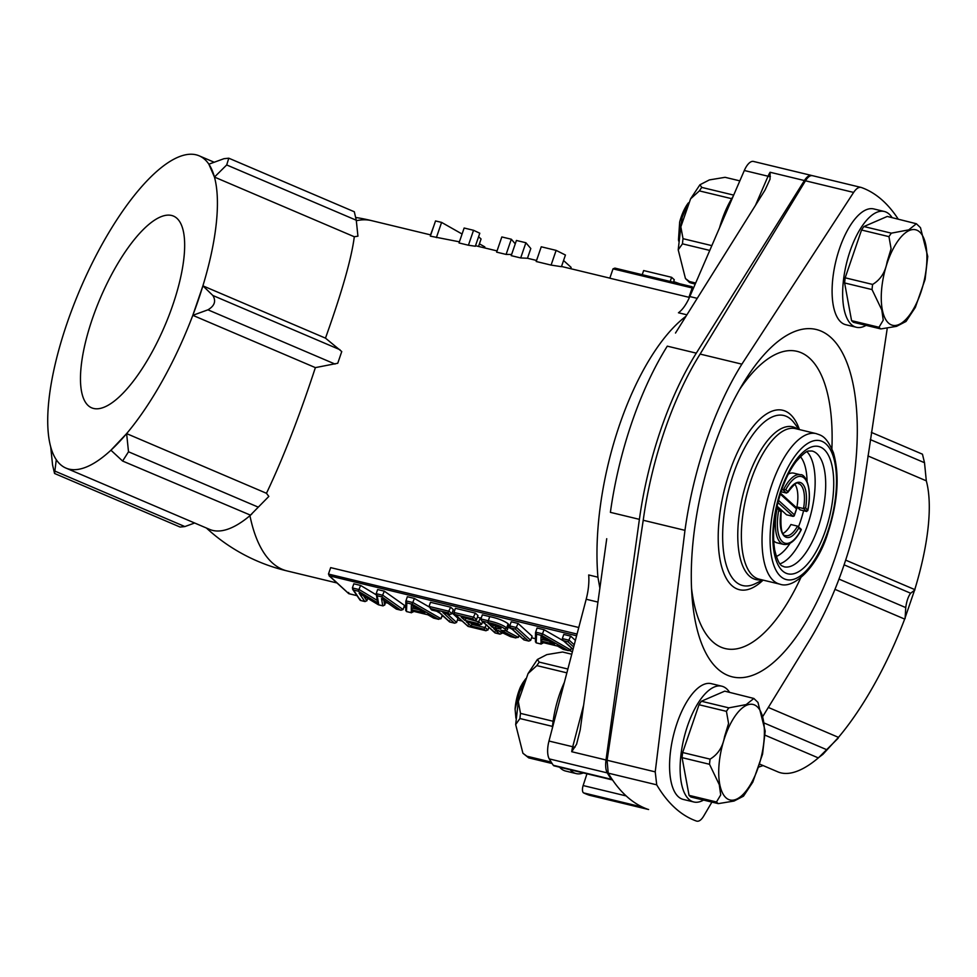 <?xml version="1.0" encoding="UTF-8"?>
<svg xmlns="http://www.w3.org/2000/svg" width="977" height="977" viewBox="0 0 977 977"><rect width="100%" height="100%" fill="white"/><g stroke="black" fill="none" stroke-linecap="round" stroke-linejoin="round"><path stroke-width="1.47" d="M778.461 500.322L794.435 514.867L796.792 508.101L796.145 507.613M794.069 516.076L794.435 514.867L793.141 516.393L786.546 514.794L777.033 506.135M887.128 329.09L865.072 476.336A202.508 83.521 -76.4 0 1 843.725 565.903A202.508 83.521 -76.4 0 1 808.174 642.536L763.025 716.08M713.662 447.967A178.681 73.69 -76.4 0 1 744.12 381.812A178.681 73.69 -76.4 0 1 843.004 353.918A178.681 73.69 -76.4 0 1 834.895 558.368A178.681 73.69 -76.4 0 1 749.286 676.365A178.681 73.69 -76.4 0 1 692.095 597.399A178.681 73.69 -76.4 0 1 713.662 447.967M739.589 389.481A152.888 63.053 -76.4 0 1 831.891 448.761M711.915 802.093L703.721 816.027C701.278 820.069 698.873 821.755 696.516 821.083A327.588 135.107 -76.4 0 1 656.727 784.836L655.225 771.867L684.962 530.34L643.22 520.265A202.508 83.521 -76.4 0 1 664.568 430.698A202.508 83.521 -76.4 0 1 700.118 354.077L805.475 180.794C807.967 176.764 810.385 175.078 812.742 175.762M684.962 530.34A202.508 83.521 -76.4 0 1 706.322 440.774A202.508 83.521 -76.4 0 1 741.873 364.152L853.617 192.42C856.353 188.439 858.893 186.79 861.25 187.462A327.588 135.107 -76.4 0 1 898.181 219.08M812.437 175.665L861.25 187.462M794.863 484.226A26.806 11.052 -76.4 0 1 796.927 506.965L800.139 509.884L806.733 511.484L807.832 509.799A34.329 14.166 103.6 0 0 804.218 478.083A34.329 14.166 103.6 0 0 785.764 489.697L787.951 491.687L787.718 492.469C793.861 484.409 797.391 481.429 798.294 483.53A26.806 11.052 103.6 0 1 803.509 508.553L796.927 506.965M806.733 511.484L803.509 508.553L805.646 507.808A28.296 11.663 -76.4 0 0 802.3 483.688A28.296 11.663 -76.4 0 0 787.951 491.687L786.497 493.067L783.285 490.136A35.819 14.777 -76.4 0 1 800.407 474.761L793.812 473.173A35.819 14.777 103.6 0 0 788.329 474.126M773.674 540.843A35.819 14.777 103.6 0 0 777.008 542.821L783.603 544.409A35.819 14.777 -76.4 0 1 777.277 507.698L776.715 507.564M780.989 510.873L777.277 507.698L778.803 510.018A34.329 14.166 103.6 0 0 782.43 541.722A34.329 14.166 103.6 0 0 800.884 530.12L797.501 526.115L790.906 524.527A26.806 11.052 -76.4 0 1 782.98 533.466M648.618 809.518L648.007 809.371A327.588 135.107 -76.4 0 1 608.207 773.137L607.083 760.253L643.22 520.265M800.737 577.847A152.888 63.053 -76.4 0 1 691.557 588.508M786.497 493.067L781.038 491.736M785.764 489.697L781.71 489.758M780.281 494.081L796.487 508.846L796.792 508.101M801.177 529.265L797.501 526.115A26.806 11.052 103.6 0 1 785.716 535.64C781.722 536.043 780.22 528.007 781.209 511.533M798.685 528.13A28.296 11.663 -76.4 0 1 784.348 536.129A28.296 11.663 -76.4 0 1 780.989 512.009L780.489 510.629L780.989 512.009L778.803 510.018M800.407 474.761C804.462 473.466 812.913 486.155 807.808 510.605L805.646 507.808M753.792 161.535A17.867 7.364 103.6 0 0 753.499 161.449A17.867 7.364 103.6 0 0 744.315 170.499L768.056 176.226A17.867 7.364 -76.4 0 1 770.108 172.257L770.047 179.17L765.04 190.051L675.498 333.035M606.729 538.718L580.191 729.953L576.589 744.218L571.716 751.716L606.009 759.984A17.867 7.364 103.6 0 0 607.291 772.905A327.588 135.107 103.6 0 0 611.309 779.28A5.96 2.455 103.6 0 0 612.066 779.854A5.96 2.455 103.6 0 0 612.481 779.866M165.638 215.367A104.234 35.087 -66.9 0 0 96.088 308.561A104.234 35.087 -66.9 0 0 91.655 407.824A104.234 35.087 -66.9 0 0 99.495 408.557A104.234 35.087 -66.9 0 0 169.045 315.351A104.234 35.087 -66.9 0 0 173.479 216.088A104.234 35.087 -66.9 0 0 165.638 215.367M612.066 779.854L554.044 765.846A5.96 2.455 103.6 0 1 553.287 765.272A327.588 135.107 103.6 0 1 549.269 758.909A17.867 7.364 103.6 0 1 548.976 741.042L586.188 599.243A35.734 14.74 -76.4 0 0 588.691 574.965L597.924 577.187A180.171 74.313 -76.4 0 1 619.54 424.91A180.171 74.313 -76.4 0 1 685.646 316.511L686.037 316.206M639.398 519.349L610.393 512.351A202.508 83.521 -76.4 0 1 631.74 422.785A202.508 83.521 -76.4 0 1 667.291 346.151L696.296 353.149A202.508 83.521 -76.4 0 0 639.398 519.349L606.009 759.984M354.297 236.752C351.598 258.123 341.999 291.915 325.475 338.14L202.898 285.846A169.754 57.142 -66.9 0 0 214.451 177.069L226.701 164.954L228.789 158.201L354.309 211.765L356.275 220.24L357.936 236.178L354.297 236.752L214.451 177.069A169.754 57.142 -66.9 0 0 208.858 164.185A169.754 57.142 -66.9 0 0 199.186 155.831A169.754 57.142 -66.9 0 0 154.207 173.711A169.754 57.142 -66.9 0 0 138.526 190.307A169.754 57.142 -66.9 0 0 72.335 308.598A169.754 57.142 -66.9 0 0 62.235 338.079A169.754 57.142 -66.9 0 0 50.694 446.843A169.754 57.142 -66.9 0 0 56.287 459.727A169.754 57.142 -66.9 0 0 65.947 468.093L209.664 529.412A169.754 57.142 -66.9 0 0 222.426 530.596A169.754 57.142 -66.9 0 0 249.941 515.685L251.871 513.914M65.947 468.093A169.754 57.142 -66.9 0 0 78.71 469.278A169.754 57.142 -66.9 0 0 110.926 450.214A169.754 57.142 -66.9 0 0 126.619 433.617A169.754 57.142 -66.9 0 0 192.811 315.327A169.754 57.142 -66.9 0 0 202.898 285.846L192.811 315.327L207.942 309.819C214.622 305.874 216.259 301.087 212.852 295.481L202.898 285.846M759.691 764.112L777.814 771.842A169.754 57.142 -66.9 0 0 790.576 773.039A169.754 57.142 -66.9 0 0 818.836 757.48M689.457 297.387A180.171 74.313 103.6 0 0 688.944 297.301L609.819 278.201L613.019 268.846L614.912 268.113L691.972 286.713L692.143 287.946L691.801 286.701L615.315 268.248M436.389 237.594L441.592 222.402L435.534 220.936L430.332 236.141L459.41 241.832M520.692 257.94L527.47 258.258L530.804 248.524L525.895 242.748L516.418 240.464L511.215 255.656L520.692 257.94L525.895 242.748M551.089 265.097L561.445 266.684L565.439 255.021L556.121 250.381L541.246 246.79L536.202 261.506L551.089 265.097L556.121 250.381M356.324 220.729A180.171 74.313 -76.4 0 1 371.675 220.655L430.747 234.92M268.834 496.426L250.442 515.135L268.834 496.426L266.465 493.287C282.939 458.677 299.243 416.788 315.376 367.621L337.749 363.261L341.755 351.561L325.475 338.14M337.016 582.976L287.14 570.947A180.171 74.313 -76.4 0 1 249.941 515.685M578.775 627.503L330.666 567.625L328.467 574.061L329.823 576.222L348.85 593.698L357.008 595.665M506.11 254.423L511.313 239.231L501.836 236.947L496.634 252.139L506.11 254.423L511.618 254.484M468.423 245.227L475.335 246.241L479.792 233.222L473.54 230.291L464.136 228.02L459.019 242.955L468.423 245.227L473.54 230.291M360.122 600.22L352.636 589.302L353.54 590.047L352.392 587.946L353.808 583.806L360.623 585.443L376.243 594.822M383.851 600.293L384.682 605.105L382.752 605.789L381.506 598.535L396.515 609.111L400.546 610.088L381.848 596.886L377.207 595.762L376.218 593.686L377.635 589.546L384.34 591.17L404.502 605.41L403.086 609.55L401.022 610.234L396.393 609.123M405.748 610.637L405.834 601.319L407.336 596.715L414.395 598.425L429.001 606.827M436.658 611.223L439.858 613.08M431.712 610.002L429.05 606.436L430.478 602.296L450.666 607.181L453.304 609.575L451.887 613.715L449.994 614.448L443.753 612.909M452.131 612.97L458.005 618.319L456.589 622.459L454.708 623.192L449.713 621.995L454.293 623.057L443.338 612.835M468.007 626.367L454.574 614.13L453.975 612.457L455.392 608.317L475.347 613.129L477.961 615.51L476.544 619.65L474.663 620.383L462.036 617.305M477.423 617.073L481.124 618.392M482.272 622.422L483.933 622.825M494.96 632.876L481.527 620.639L480.928 618.966L482.345 614.826L489.733 616.609C497.843 618.331 503.973 620.725 508.125 623.766L508.98 625.17L507.21 629.909C506.526 630.739 504.62 630.91 501.494 630.434L500.871 630.287C505.182 631.02 506.538 630.58 504.926 628.968C501.152 626.233 495.632 624.108 488.353 622.581L482.284 621.116L495.278 632.949L499.589 633.988L493.666 628.59L510.568 636.638L510.763 635.526M508.272 627.222L512.253 629.298M523.819 639.837L510.397 627.6L509.786 625.927L511.203 621.787L518.115 623.448L532.111 636.198L530.694 640.338L528.813 641.083L523.965 639.911L528.398 640.949L515.404 629.115L518.115 623.448M535.445 641.938L535.53 632.62L537.032 628.016L544.091 629.725L563.802 641.059M573.01 649.449L562.947 640.289L562.349 638.604L563.766 634.464L570.727 636.149L575.392 640.399M845.655 560.114L914.765 589.595L904.665 619.076A169.754 57.142 -66.9 0 1 838.474 737.366L822.939 754.317L818.237 757.871L765.089 735.192M870.287 439.577L924.511 462.719L926.306 480.831A169.754 57.142 -66.9 0 1 914.765 589.595M905.093 618.636L905.74 607.584C906.619 601.148 908.256 596.373 910.649 593.234L914.912 589.949M834.956 589.339L904.665 619.076M768.264 707.409L838.474 737.366M818.677 757.602L838.205 738.172M924.511 462.719L922.459 454.195L871.337 432.384M867.942 455.929L926.306 480.831M758.677 767.092L763.074 765.565M315.376 367.621L192.811 315.327M266.465 493.287L126.619 433.617L110.926 450.214L122.614 461.046L128.512 451.777L126.619 433.617M228.789 158.201L223.989 158.689L208.858 164.185L214.451 177.069M641.095 806.404A5.96 2.455 103.6 0 0 641.645 806.904A327.588 135.107 103.6 0 0 647.079 809.151A17.867 7.364 103.6 0 0 647.385 809.237A17.867 7.364 103.6 0 0 647.836 809.31M811.985 175.591A327.588 135.107 103.6 0 0 811.814 175.542A17.867 7.364 103.6 0 0 811.508 175.445A17.867 7.364 103.6 0 0 804.401 180.537L696.296 353.149M597.924 577.187L599.866 588.142M586.969 773.796L583.135 785.545A5.96 2.455 103.6 0 0 583.635 792.909A327.588 135.107 103.6 0 0 589.07 795.144A17.867 7.364 103.6 0 0 589.363 795.241A17.867 7.364 103.6 0 0 589.668 795.29M744.315 170.499L689.823 296.556A35.734 14.74 -76.4 0 1 678.453 312.774L686.916 314.814M250.442 515.135L122.614 461.046M50.694 446.843L52.575 465.003L54.553 473.479L180.073 527.043L184.873 526.566L194.643 523M54.553 473.479L56.287 459.727M337.749 363.261L341.755 351.561M573.67 646.957L568.016 641.816L570.727 636.149M542.797 642.524L542.76 643.257L542.992 642.573M541.637 642.207L557.696 646.078L563.436 649.4L567.832 650.462L570.727 649.998L571.423 647.995M541.307 642.17L557.623 646.102L563.338 649.412L568.382 650.633L541.795 635.477L544.091 629.725M542.907 636.406L541.038 636.503L554.509 644.246L540.953 640.985L543.42 637.944M488.195 623.619L500.798 627.942C501.641 629.139 499.906 629.151 495.583 627.991L492.078 627.149L489.037 623.814M498.734 630.519L501.885 633.389L502.251 632.351M500.871 630.287L515.795 637.944L510.519 636.662L515.184 637.749L518.36 637.37L519.019 635.453M504.926 628.968L506.709 627.906L508.125 623.766M480.928 618.966L488.317 620.749C496.426 622.471 502.557 624.865 506.709 627.906L507.564 629.298M492.286 624.645L493.361 625.622L493.58 624.975M492.078 627.149L493.361 625.622L495.742 625.573M470.377 622.764L472.27 624.486L485.313 627.637L487.938 630.018L488.866 627.307M487.938 630.018L485.642 630.617L484.03 629.164L486.241 624.926M484.03 629.164L470.987 626.013L472.673 623.314M467.128 621.934L479.341 624.889L481.637 624.291L482.565 621.58M466.713 621.873L479.756 625.024L477.79 623.473L480.489 617.818M477.79 623.473L464.747 620.322L466.188 618.343M464.747 620.322L461.205 617.098L474.248 620.248L472.648 618.795L475.347 613.129M442.923 612.701L449.591 614.313L447.967 612.835L450.666 607.181M413.1 611.223L413.063 611.956L413.295 611.272M411.94 610.906L427.999 614.777L433.739 618.099L438.136 619.162L441.03 618.697L442.227 615.229M411.61 610.869L427.926 614.802L433.641 618.111L438.685 619.333L412.099 604.177L414.395 598.425M413.21 605.105L411.341 605.215L424.812 612.945L411.256 609.685L413.711 606.644M363.468 595.823L366.863 600.806L367.706 598.364M384.682 605.105L385.842 601.698M381.848 596.886L384.34 591.17M377.207 595.762L378.539 603.346L358.29 591.195L360.623 585.443M570.678 268.687L571.118 267.38L563.558 260.505M515.258 243.859L511.313 239.231M478.522 246.448L481.075 238.986L478.596 236.727M484.482 247.877L484.824 246.9L479.414 243.835M462.084 234.016L441.592 222.402M430.552 234.871L433.434 227.055M688.944 297.301L692.143 287.946L613.019 268.846M671.614 277.309L670.198 281.449L642.219 274.696L643.635 270.556L671.614 277.309L674.289 279.752L673.434 282.231M673.654 281.608A30.226 6.082 18.9 0 1 679.467 283.696M554.509 644.246L541.038 636.503L540.953 640.985M557.696 646.078L557.757 644.942M542.76 643.257L540.892 643.953L540.989 642.048M570.727 649.998L542.675 633.865L535.616 632.156L536.556 634.22L536.165 642.854L541.209 644.075L536.471 642.89L535.518 641.51M563.436 649.4L563.509 648.264M523.794 638.677L524.136 639.911L511.142 628.089L515.404 629.115M499.943 626.245C500.517 627.149 499.052 627.112 495.547 626.147L495.583 627.991M496.609 628.15L496.426 629.261M494.496 628.785L493.666 628.59M501.885 633.389L500.004 634.134L495.107 632.949L494.936 631.716M472.648 618.795L455.331 614.618L468.154 626.44L486.045 630.763L468.313 626.44L467.971 625.207M449.542 620.761L449.884 621.995L438.514 611.639L438.172 610.405M447.967 612.835L430.405 608.598L431.858 610.075L438.514 611.639L432.029 610.075L431.687 608.83M424.812 612.945L411.341 605.215L411.256 609.685M427.999 614.777L428.06 613.641M413.063 611.956L411.195 612.652L411.28 610.747M441.03 618.697L412.978 602.565L405.919 600.855L406.847 602.919L406.469 611.553L411.512 612.774L406.774 611.59L405.821 610.21M433.739 618.099L433.8 616.963M378.441 604.787L383.082 605.911L378.526 604.775L378.551 603.627M383.619 598.938L382.092 599.06L396.344 609.098M396.515 609.111L396.381 607.926M360.525 593.979L378.526 604.775M366.863 600.806L364.775 601.453L359.096 593.124M358.29 591.195L353.54 590.047L360.452 600.452L365.154 601.588L360.672 600.464L360.086 599.17M377.391 601.343L376.218 593.686L382.923 595.311L403.086 609.55M378.539 603.346L377.427 600.513M348.704 593.625L329.066 575.746L576.601 635.783M356.971 595.628L349.021 593.711L348.679 592.465M719.512 227.885A59.56 24.559 -76.4 0 1 721.942 220.045A59.56 24.559 -76.4 0 1 733.165 196.292M731.663 198.685L699.385 190.894L690.592 198.832L680.847 226.823L683.021 238.681L711.842 245.63M695.197 284.124L689.554 282.5L685.451 278.543L689.42 281.51L695.673 283.025M709.766 250.417L682.459 243.835L678.209 249.831L685.451 278.543M739.833 180.867L725.105 177.313L709.363 179.915L699.923 184.775L701.779 187.413L733.678 195.107M866.074 325.365A59.56 24.559 -76.4 0 1 856.365 327.271A59.56 24.559 -76.4 0 1 850.124 250.979A59.56 24.559 -76.4 0 1 884.307 211.484A59.56 24.559 -76.4 0 1 892.074 217.602M856.365 327.271L845.813 324.73A59.56 24.559 -76.4 0 1 839.573 248.427A59.56 24.559 -76.4 0 1 873.756 208.931L884.307 211.484M916.377 223.745L920.493 227.69L927.735 256.414L925.097 279.41L915.339 307.401L906.021 321.457L896.544 326.342L880.839 328.931L853.409 322.312A56.287 23.216 -76.4 0 1 851.578 320.651L879.007 327.271L883.232 320.175L881.804 309.917L872.034 289.583L844.616 282.964A56.287 23.216 -76.4 0 1 845.178 277.81L872.608 284.429C880.485 279.727 885.309 272.265 887.067 262.056L891.085 248.781L888.96 236.642A56.287 23.216 -76.4 0 1 891.354 233.161L908.732 229.864L916.377 223.745L887.263 216.442L863.924 226.542L891.354 233.161M679.711 232.758L682.215 217.212L688.382 202.886A29.786 12.286 -76.4 0 0 681.201 216.967A29.786 12.286 -76.4 0 0 679.674 222.023L678.502 239.524L679.662 222.072M678.649 241.014L678.502 239.524M888.96 236.642L861.543 230.022A56.287 23.216 -76.4 0 1 863.924 226.542M844.616 282.964L851.578 320.651M861.543 230.022L845.178 277.81M570.128 769.729A59.56 24.559 103.6 0 0 576.198 773.589A59.56 24.559 103.6 0 0 583.354 772.929M564.364 682.398A59.56 24.559 103.6 0 0 559.406 694.745A59.56 24.559 103.6 0 0 552.335 728.231M559.577 767.189A59.56 24.559 103.6 0 0 565.646 771.048L576.198 773.589M553.104 721.258L520.497 713.381L518.311 701.535L528.068 673.544L536.849 665.606L566.868 672.848M551.211 762.084L526.896 756.222L522.915 753.255L528.728 757.883L552.139 763.538M522.915 753.255L515.673 724.543L519.923 718.535L552.506 726.399M528.068 673.544L537.387 659.487L539.243 662.113L567.881 669.025M537.387 659.487L546.864 654.602L562.581 652.013L571.753 654.236M729.55 692.314A59.56 24.559 103.6 0 0 721.771 686.184A59.56 24.559 103.6 0 0 687.6 725.679A59.56 24.559 103.6 0 0 693.829 801.983A59.56 24.559 103.6 0 0 703.538 800.078M721.771 686.184L711.232 683.644A59.56 24.559 103.6 0 0 677.049 723.139A59.56 24.559 103.6 0 0 683.277 799.43L693.829 801.983M724.531 736.756C722.785 746.965 717.961 754.427 710.071 759.141A56.287 23.216 103.6 0 0 709.51 764.283L719.28 784.678L720.708 794.936L716.483 801.97A56.287 23.216 103.6 0 0 718.303 803.631L734.032 801.042L743.485 796.17L752.815 782.113L762.561 754.122L765.199 731.114L757.957 702.402L753.853 698.457L746.184 704.588L728.83 707.861A56.287 23.216 103.6 0 0 726.436 711.354L728.561 723.481L724.531 736.756M524.026 683.326L519.691 691.924L515.087 709.046A29.786 12.286 103.6 0 1 518.665 691.679A29.786 12.286 103.6 0 1 520.509 686.929L522.707 682.996L520.521 686.88M525.748 678.722L522.707 682.996M515.917 718.217L515.087 709.046M728.83 707.861L701.401 701.242L724.726 691.154L753.853 698.457M718.303 803.631L690.873 797.012A56.287 23.216 103.6 0 1 689.054 795.351L716.483 801.97M710.071 759.141L682.654 752.522A56.287 23.216 103.6 0 0 682.08 757.663L709.51 764.283M701.401 701.242A56.287 23.216 103.6 0 0 699.007 704.735L726.436 711.354M689.054 795.351L682.08 757.663M682.654 752.522L699.007 704.735M762.695 580.02L755.319 583.672A87.49 36.088 -76.4 0 1 724.592 558.185A87.49 36.088 -76.4 0 1 733.605 473.479A87.49 36.088 -76.4 0 1 794.118 422.87L799.027 429.477M763.086 580.106A92.314 38.079 -76.4 0 1 722.162 568.492A92.314 38.079 -76.4 0 1 729.77 471.464A92.314 38.079 -76.4 0 1 799.418 429.575M761.425 579.715A78.551 32.4 -76.4 0 1 747.637 478.889A78.551 32.4 -76.4 0 1 797.745 429.172M751.093 479.988A77.427 31.936 -76.4 0 1 795.522 428.634L816.186 433.617A77.427 31.936 -76.4 0 0 771.745 484.971A77.427 31.936 -76.4 0 0 779.854 584.161L759.202 579.178A77.427 31.936 -76.4 0 1 751.093 479.988M827.543 532.245A71.468 29.481 -76.4 0 1 780.611 576.406A71.468 29.481 -76.4 0 1 779.048 488.085A71.468 29.481 -76.4 0 1 825.968 443.924A71.468 29.481 -76.4 0 1 827.543 532.245M818.225 527.287A59.56 24.559 -76.4 0 1 784.043 566.794C782.687 565.463 779.109 568.174 774.688 549.904C771.989 532.526 774.236 512.754 781.429 490.576C785.557 478.706 790.417 469.07 796.023 461.669C802.764 454.073 807.1 450.531 809.054 451.044L811.985 450.995A59.56 24.559 -76.4 0 1 818.225 527.287M825.516 530.401A65.52 27.026 -76.4 0 1 782.504 570.886A65.52 27.026 -76.4 0 1 781.063 489.917A65.52 27.026 -76.4 0 1 824.075 449.444A65.52 27.026 -76.4 0 1 825.516 530.401M807.014 451.765A59.56 24.559 -76.4 0 1 807.674 524.747A59.56 24.559 -76.4 0 1 779.964 563.827M800.407 456.638A53.601 22.105 -76.4 0 1 807.075 481.392M803.57 510.715A53.601 22.105 -76.4 0 1 800.383 521.633A53.601 22.105 -76.4 0 1 798.478 526.798M790.1 543.261A53.601 22.105 -76.4 0 1 776.312 556.475M656.727 784.836L608.207 773.137M655.225 771.867L607.083 760.253M741.873 364.152L700.118 354.077M853.617 192.42L805.475 180.794M793.141 516.393L777.9 502.508M385.561 602.528L387.771 603.053M403.977 606.973L405.785 607.401M441.922 616.121L443.68 616.548M462.17 621.054L457.456 619.919L462.109 620.993M531.573 637.761L535.481 638.702L531.561 637.798M838.974 579.092L905.74 607.584M844.079 564.828L910.649 593.234M764.332 723.09L826.31 749.53M549.269 758.909L607.291 772.905M553.287 765.272L611.309 779.28M571.716 751.716A17.867 7.364 -76.4 0 1 572.717 746.77L583.635 705.15M548.976 741.042L574.977 747.283M589.07 795.144L647.079 809.151M583.635 792.909L641.645 806.904M583.135 785.545L626.172 795.925M770.108 172.257L804.401 180.537M586.188 599.243L597.936 602.088M689.823 296.556L697.224 298.339M755.465 205.353L768.056 176.226A5.96 2.101 -156.6 0 0 770.401 176.507M258.075 507.063L128.512 451.777M184.873 526.566L55.298 471.268M356.275 220.24L226.701 164.954M339.947 349.705L212.852 295.481M335.026 364.055L207.942 309.819M328.467 574.061L577.053 634.061M562.349 638.604L569.31 640.289L574.244 644.783M568.016 641.816L563.705 640.765L573.059 649.29M541.795 635.477L536.556 634.22M542.882 637.639L542.846 639.605L548.818 641.046M509.786 625.927L516.699 627.588L530.694 640.338M505.561 630.69L518.36 637.37M488.353 622.581A1.49 0.611 -76.4 0 1 488.317 620.749L489.733 616.609M465.284 618.123L479.072 621.958L481.637 624.291M453.975 612.457L473.93 617.269L476.544 619.65M470.987 626.013L466.298 621.738M447.002 613.727L456.589 622.459M429.05 606.436L449.249 611.321L451.887 613.715M412.099 604.177L406.847 602.919M413.186 606.338L413.149 608.305L419.121 609.746M352.392 587.946L359.206 589.583L377.22 600.391M693.145 288.862L692.143 287.946M691.252 283.183A56.287 23.216 -76.4 0 1 689.42 281.51M682.459 243.835A56.287 23.216 -76.4 0 1 683.021 238.681M699.385 190.894A56.287 23.216 -76.4 0 1 701.779 187.413M920.761 292.697A49.143 20.261 -76.4 0 1 888.496 323.057A49.143 20.261 -76.4 0 1 887.421 262.337A49.143 20.261 -76.4 0 1 919.675 231.989A49.143 20.261 -76.4 0 1 920.761 292.697M872.034 289.583A56.287 23.216 -76.4 0 1 872.608 284.429M880.839 328.931A56.287 23.216 -76.4 0 1 879.007 327.271M526.896 756.222A56.287 23.216 103.6 0 0 528.728 757.883M520.497 713.381A56.287 23.216 103.6 0 0 519.923 718.535M539.243 662.113A56.287 23.216 103.6 0 0 536.849 665.606M724.885 737.049A49.143 20.261 103.6 0 0 725.972 797.769A49.143 20.261 103.6 0 0 758.225 767.409A49.143 20.261 103.6 0 0 757.151 706.689A49.143 20.261 103.6 0 0 724.885 737.049M779.854 584.161C794.374 589.681 818.164 565.573 827.898 532.905C837.9 501.946 839.756 475.274 833.466 452.876C826.249 435.424 820.985 435.449 816.186 433.617M796.78 508.431L794.325 515.612M780.55 493.202L796.634 507.845M801.274 529.742C795.73 540.44 789.843 545.325 783.603 544.409M572.388 651.818L569.762 650.694M371.431 220.607A180.171 180.171 0 0 0 355.933 217.517M609.843 278.14L561.519 266.477M536.556 260.456L527.47 258.258M497.049 250.918L475.518 245.715M214.207 162.243L199.186 155.831M206.416 528.032A180.171 180.171 0 0 0 286.908 570.886M589.363 795.241L647.385 809.237M753.499 161.449L811.508 175.445M500.297 627.698L488.61 623.753M500.224 627.637L500.297 626.794M510.519 636.662L494.081 628.724M438.258 611.614L449.579 621.922M359.817 593.637L378.417 604.787M693.499 288.044L692.107 286.786M443.741 616.597L441.909 616.157M405.785 607.438L403.965 606.998M387.857 603.114L385.549 602.565M680.847 226.823L678.209 249.831M690.592 198.832L699.923 184.775M518.311 701.535L515.673 724.543"/></g></svg>

